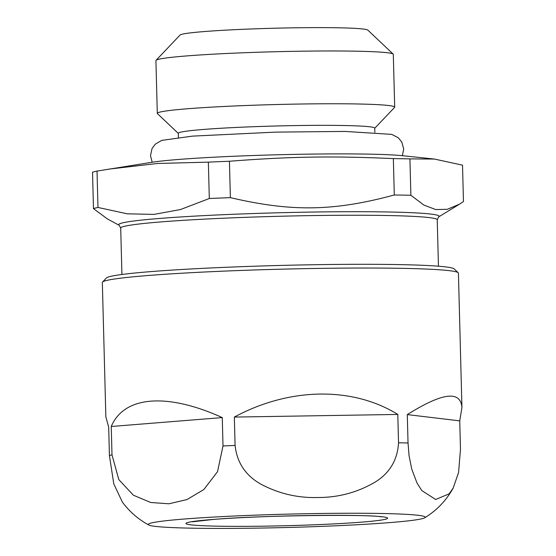 <?xml version="1.0" encoding="UTF-8"?>
<svg xmlns="http://www.w3.org/2000/svg" width="556" height="556" viewBox="0 0 556 556"><rect width="100%" height="100%" fill="white"/><g stroke="black" fill="none" stroke-linecap="round" stroke-linejoin="round"><path stroke-width="0.83" d="M461.939 407.541L459.736 420.864L460.479 449.234L458.589 472.461L453.154 488.14L449.151 493.839L435.654 499.483L421.782 490.566L416.993 482.99L411.704 468.944L409.063 455.718L408.034 442.965L407.291 414.595C442.402 392.612 460.618 390.263 461.939 407.541L458.422 273.128A178.101 8.583 178.5 0 0 458.207 272.725A178.101 8.583 178.5 0 0 280.154 269.215A178.101 8.583 178.5 0 0 102.533 282.038A178.101 8.583 178.5 0 0 102.339 282.455L105.855 416.861L108.684 427.161L109.421 455.531L113.785 483.908L122.362 502.068C129.548 511.728 138.354 519.373 148.765 525.003A138.527 6.672 -1.5 0 1 183.334 519.095A138.527 6.672 -1.5 0 1 341.308 513.271A138.527 6.672 -1.5 0 1 424.749 517.775A138.527 6.672 -1.5 0 1 286.917 527.505A138.527 6.672 -1.5 0 1 148.765 525.003M109.421 455.531A178.101 8.583 -1.5 0 1 111.999 454.864L111.256 426.494C124.057 395.948 166.96 392.508 222.268 417.584L223.005 445.954A178.101 8.583 -1.5 0 1 235.084 445.446L234.34 417.076C289.328 387.358 352.504 386.337 397.79 414.435L398.534 442.805C397.519 460.069 389.617 473.225 374.834 482.281C357.411 492.414 338.534 497.488 318.206 497.509C297.898 498.141 278.771 493.679 260.834 484.123C245.585 475.554 237.002 462.661 235.084 445.446M102.533 282.038L106.384 277.986A174.146 8.389 -1.5 0 1 280.057 265.455A174.146 8.389 -1.5 0 1 454.148 268.882L458.207 272.725M111.999 454.864L118.789 479.571L133.336 495.181L150.683 502.485L168.899 503.792L186.976 499.573L203.864 489.523L217.542 471.641L223.005 445.954M178.42 137.429L178.309 133.287A98.252 4.733 -1.5 0 1 203.176 129.478A98.252 4.733 -1.5 0 1 311.423 125.378A98.252 4.733 -1.5 0 1 374.751 128.144L374.855 132.286M178.309 133.398L157.445 113.646A118.734 5.72 -1.5 0 1 157.299 113.368A118.734 5.72 -1.5 0 1 187.351 108.774A118.734 5.72 -1.5 0 1 318.157 103.812A118.734 5.72 -1.5 0 1 394.69 107.155A118.734 5.72 -1.5 0 1 394.558 107.433L374.751 128.255M157.299 113.368L155.916 60.583A118.734 5.72 -1.5 0 1 156.048 60.305A118.734 5.72 -1.5 0 1 185.968 55.982A118.734 5.72 -1.5 0 1 314.084 51.048A118.734 5.72 -1.5 0 1 393.161 54.092A118.734 5.72 -1.5 0 1 393.307 54.37L394.69 107.155M156.048 60.305L180.102 35.014A93.999 4.531 -1.5 0 1 273.844 28.245A93.999 4.531 -1.5 0 1 367.815 30.1L393.161 54.092M97.981 207.457L97.029 171.081A187.011 9.007 -1.5 0 0 92.532 172.242L93.484 208.625A187.011 9.007 -1.5 0 1 97.981 207.457L127.22 213.81L153.942 214.401L180.519 209.529L209.306 198.52A187.011 9.007 -1.5 0 1 230.379 197.637L229.426 161.254C290.19 156.542 332.384 155.861 393.349 158.606A187.011 9.007 -1.5 0 1 409.925 158.884L434.465 159.065L462.516 165.174L463.468 201.557L459.583 204.135L447.358 209.299L435.758 209.563L423.901 205.081L410.877 195.267L409.925 158.884M93.484 208.625L107.447 218.96L119.22 225.319A160.295 7.721 -1.5 0 1 159.218 218.48A160.295 7.721 -1.5 0 1 342.016 211.739A160.295 7.721 -1.5 0 1 438.573 216.951L437.231 219.766A158.314 7.631 -1.5 0 0 335.185 215.311A158.314 7.631 -1.5 0 0 160.781 221.927A158.314 7.631 -1.5 0 0 120.708 228.057L121.924 274.49M393.349 158.606L394.301 194.989A187.011 9.007 -1.5 0 1 410.877 195.267M394.301 194.989C333.836 211.308 291.643 211.989 230.379 197.637M97.029 171.081L151.851 162.289A133.579 6.436 -1.5 0 1 277.159 154.776A133.579 6.436 -1.5 0 1 402.69 155.722L434.465 159.065M108.455 169.17L157.605 163.457L208.354 162.143A187.011 9.007 -1.5 0 1 229.426 161.254M208.354 162.143L209.306 198.52M459.736 420.864L407.291 414.595M397.79 414.435L234.34 417.076M222.268 417.584L111.256 426.494M398.534 442.805A178.101 8.583 -1.5 0 1 408.034 442.965M211.398 519.568A100.928 4.865 -1.5 0 1 382.528 516.802A100.928 4.865 -1.5 0 1 266.31 526.129A100.928 4.865 -1.5 0 1 211.398 519.568M402.342 155.68L403.705 149.064L401.773 142.002L398.325 137.812L391.758 134.378L344.935 131.424L275.665 132.119L192.439 136.123L161.65 140.404L155.27 144.178L152.045 148.542L150.488 155.694L152.198 162.234M424.749 517.775C436.71 510.457 446.176 500.581 453.154 488.14M381.02 516.885C374.904 514.251 259.826 515.134 212.468 519.533L192.418 521.82M438.448 266.199L437.231 219.766M119.22 225.319L120.708 228.057M438.573 216.951L459.583 204.135"/></g></svg>
